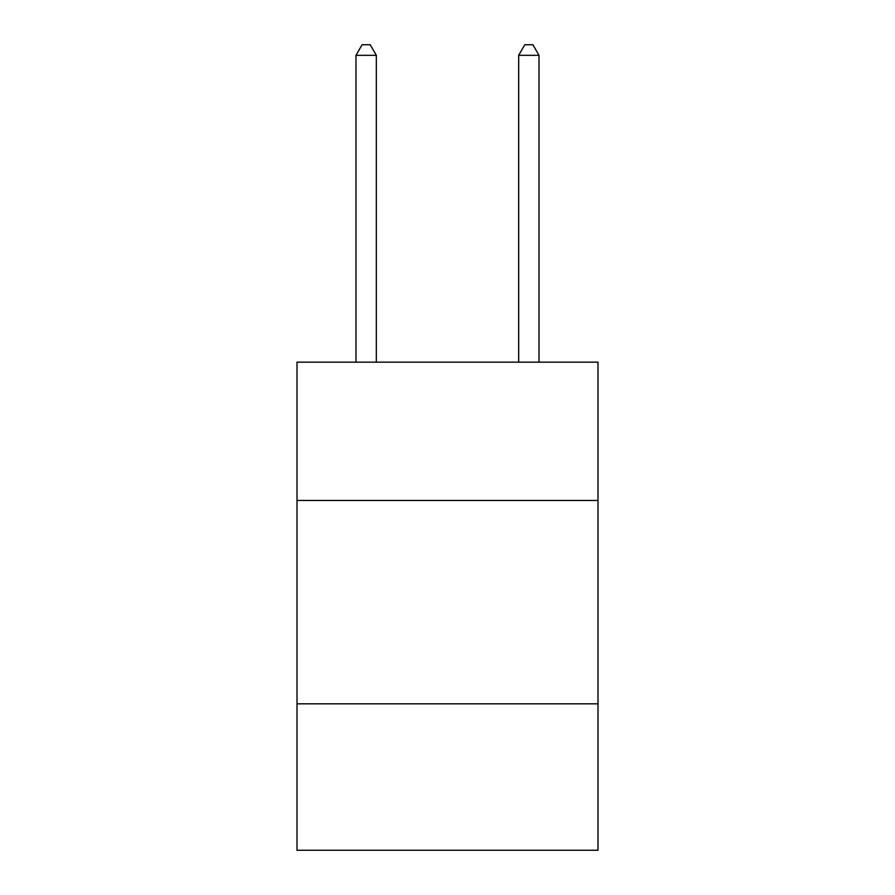 <?xml version="1.0" encoding="UTF-8"?>
<svg xmlns="http://www.w3.org/2000/svg" width="895" height="895" viewBox="0 0 895 895"><rect width="100%" height="100%" fill="white"/><g stroke="black" fill="none" stroke-linecap="round" stroke-linejoin="round"><path stroke-width="1.34" d="M597.994 500.462L597.994 362.162L297.006 362.162L297.006 500.462L597.994 500.462L597.994 850.25L297.006 850.25L297.006 500.462M597.994 703.828L297.006 703.828M376.325 362.162L376.325 55.322L355.986 55.322L355.986 362.162M355.986 55.322L362.083 44.75L370.217 44.75L376.325 55.322M539.014 362.162L539.014 55.322L518.675 55.322L518.675 362.162M518.675 55.322L524.783 44.75L532.917 44.75L539.014 55.322"/></g></svg>
